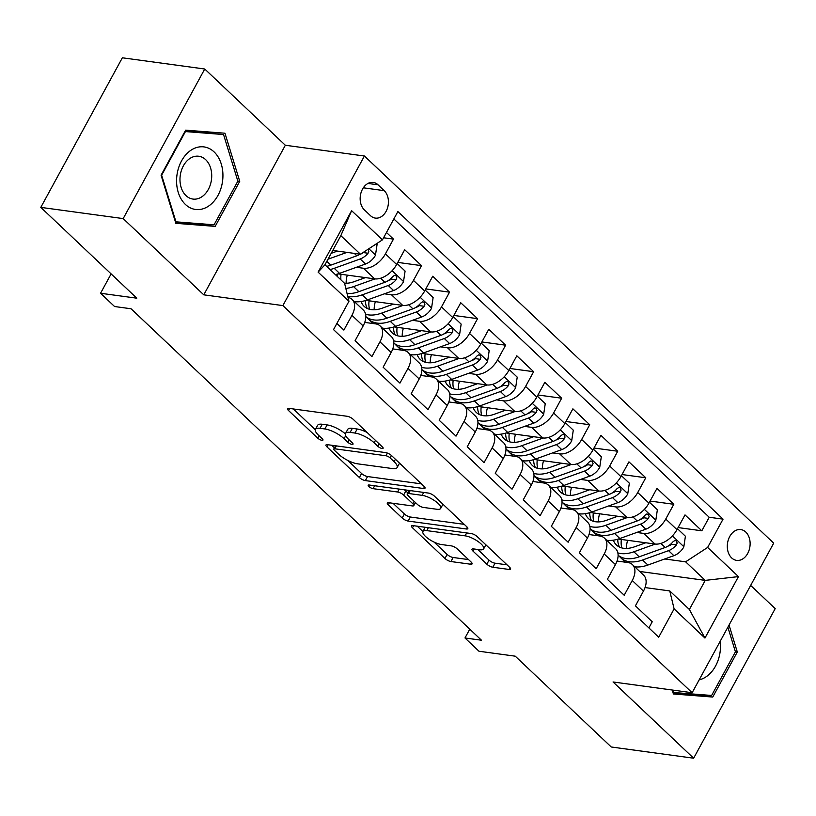 <?xml version="1.0" encoding="UTF-8"?>
<svg xmlns="http://www.w3.org/2000/svg" width="816" height="816" viewBox="0 0 816 816"><rect width="100%" height="100%" fill="white"/><g stroke="black" fill="none" stroke-linecap="round" stroke-linejoin="round"><path stroke-width="1.22" d="M382.112 448.504A3.335 1.061 -151.4 0 0 383.122 448.27A3.335 1.061 -151.4 0 0 382.449 446.984L353.216 419.332A4.763 1.51 -151.4 0 0 347.228 416.293L289.007 408.367A4.763 1.51 -151.4 0 0 287.569 408.683A4.763 1.51 -151.4 0 0 288.517 410.53L317.761 438.182A3.335 1.061 -151.4 0 0 321.943 440.314A3.335 1.061 -151.4 0 0 322.952 440.089A3.335 1.061 -151.4 0 0 322.289 438.794L318.505 435.214A15.249 4.835 -151.4 0 1 315.466 429.328A15.249 4.835 -151.4 0 1 320.045 428.298L324.901 428.961A15.249 4.835 -151.4 0 1 344.056 438.692L347.84 442.272A3.335 1.061 -151.4 0 0 352.033 444.404A3.335 1.061 -151.4 0 0 353.032 444.179A3.335 1.061 -151.4 0 0 352.369 442.894L348.585 439.314A15.249 4.835 -151.4 0 1 345.545 433.418A15.249 4.835 -151.4 0 1 350.135 432.388L354.98 433.051A15.249 4.835 -151.4 0 1 374.136 442.792L377.92 446.372A3.335 1.061 -151.4 0 0 382.112 448.504M745.763 532.042A15.535 11.322 97.8 0 0 740.806 529.584A15.535 11.322 97.8 0 0 728.321 539.825A15.535 11.322 97.8 0 0 731.656 557.92A15.535 11.322 97.8 0 0 736.613 560.378A15.535 11.322 97.8 0 0 749.108 550.137A15.535 11.322 97.8 0 0 745.763 532.042M486.836 564.193A4.763 1.51 -151.4 0 0 492.823 567.242L509.164 569.466A4.763 1.51 -151.4 0 0 510.592 569.14A4.763 1.51 -151.4 0 0 509.643 567.304L477.176 536.581A4.763 1.51 -151.4 0 0 471.189 533.542L412.967 525.616A4.763 1.51 -151.4 0 0 411.529 525.943A4.763 1.51 -151.4 0 0 412.478 527.779L444.944 558.491A4.763 1.51 -151.4 0 0 450.932 561.541L470.669 564.223A4.763 1.51 -151.4 0 0 472.097 563.897A4.763 1.51 -151.4 0 0 471.148 562.061L457.256 548.913A4.763 1.51 -151.4 0 0 451.268 545.873L441.487 544.537A12.75 4.049 -151.4 0 1 428.492 538.835A12.75 4.049 -151.4 0 1 422.933 531.471A12.75 4.049 -151.4 0 1 426.758 530.614L465.089 535.837A12.75 4.049 -151.4 0 1 478.084 541.528A12.75 4.049 -151.4 0 1 483.643 548.903A12.75 4.049 -151.4 0 1 479.818 549.76L473.423 548.893A4.763 1.51 -151.4 0 0 471.995 549.209A4.763 1.51 -151.4 0 0 472.943 551.055L486.836 564.193L489.039 560.153A4.763 1.51 -151.4 0 0 495.026 563.193L507.032 564.825M123.185 218.596L203.776 294.831L285.335 145.248L204.745 69.013L123.185 218.596L40.8 207.376L136.813 298.197L100.562 293.26L114.577 306.52L131.05 308.764L481.46 640.223L464.977 637.979L478.992 651.239L515.243 656.176L611.255 746.987L693.641 758.207L775.2 608.624L750.659 585.409M203.776 294.831L282.877 305.592L692.141 692.733L613.051 681.972L693.641 758.207M423.586 488.519A4.763 1.51 -151.4 0 0 425.024 488.192A4.763 1.51 -151.4 0 0 424.065 486.356L391.598 455.644A4.763 1.51 -151.4 0 0 385.611 452.594L327.389 444.669A4.763 1.51 -151.4 0 0 325.961 444.995A4.763 1.51 -151.4 0 0 326.91 446.831L359.377 477.544A4.763 1.51 -151.4 0 0 365.364 480.593L423.586 488.519L424.514 486.815M434.387 496.118L466.854 526.83A4.763 1.51 -151.4 0 1 467.803 528.666A4.763 1.51 -151.4 0 1 466.375 528.992L408.143 521.067A4.763 1.51 -151.4 0 1 402.166 518.017L388.263 504.88A4.763 1.51 -151.4 0 1 387.314 503.033A4.763 1.51 -151.4 0 1 388.753 502.717L412.366 505.93A4.763 1.51 -151.4 0 0 413.794 505.604A4.763 1.51 -151.4 0 0 412.845 503.768L403.624 495.047A4.763 1.51 -151.4 0 0 397.647 492.007L373.055 488.662A3.335 1.061 -151.4 0 1 369.658 487.162A3.335 1.061 -151.4 0 1 368.2 485.234A3.335 1.061 -151.4 0 1 369.209 485.01L428.4 493.068A4.763 1.51 -151.4 0 1 434.387 496.118M40.8 207.376L122.359 57.793L204.745 69.013M678.096 527.575L701.831 530.798L685.012 514.896L676.964 529.645L665.754 519.037A19.421 11.791 133.4 0 1 643.753 533.419L636.715 532.46M650.066 501.055L673.802 504.288L656.982 488.376L648.934 503.135L637.724 492.527A19.421 11.791 133.4 0 1 615.723 506.899L608.685 505.94M622.037 474.535L645.762 477.768L628.942 461.856L620.905 476.615L609.685 466.007A19.421 11.791 133.4 0 1 587.693 480.389L580.645 479.431M593.997 448.025L617.732 451.248L600.913 435.346L592.865 450.095L581.655 439.498A19.421 11.791 133.4 0 1 559.654 453.869L552.616 452.911M565.967 421.505L589.703 424.738L572.883 408.826L564.835 423.586L553.625 412.978A19.421 11.791 133.4 0 1 531.624 427.349L524.586 426.391M537.938 394.985L561.673 398.218L544.853 382.306L536.806 397.066L525.596 386.458A19.421 11.791 133.4 0 1 503.594 400.84L496.556 399.881M509.908 368.475L533.633 371.698L516.814 355.796L508.776 370.546L497.556 359.948A19.421 11.791 133.4 0 1 475.565 374.32L468.517 373.361M481.868 341.955L505.604 345.188L488.784 329.276L480.736 344.036L469.526 333.428A19.421 11.791 133.4 0 1 447.525 347.8L440.487 346.841M453.839 315.435L477.574 318.668L460.754 302.756L452.707 317.516L441.497 306.908A19.421 11.791 133.4 0 1 419.495 321.29L412.457 320.331M425.809 288.925L449.545 292.159L432.725 276.247L424.677 290.996L413.467 280.398A19.421 11.791 133.4 0 1 391.466 294.77L384.428 293.811M397.78 262.405L421.505 265.639L404.685 249.727L396.647 264.486A19.421 11.791 133.4 0 1 374.646 278.858L337.997 273.87M336.875 323.452L343.883 330.082L351.931 315.333A19.421 11.791 133.4 0 0 352.094 299.421A19.421 11.791 133.4 0 0 348.004 297.432M352.094 299.421L363.304 310.029A19.421 11.791 133.4 0 1 363.14 325.931L355.093 340.69L371.912 356.602L379.96 341.843A19.421 11.791 133.4 0 0 380.123 325.941A19.421 11.791 133.4 0 0 375.595 323.881L364.732 322.402M380.123 325.941L391.333 336.549A19.421 11.791 -46.6 0 1 391.17 352.451L383.122 367.21L399.942 383.122L407.99 368.363A19.421 11.791 133.4 0 0 408.153 352.461A19.421 11.791 133.4 0 0 403.624 350.401L392.761 348.922M408.153 352.461L419.373 363.069A19.421 11.791 -46.6 0 1 419.2 378.971L411.162 393.72L427.982 409.632L436.019 394.883A19.421 11.791 133.4 0 0 436.183 378.971A19.421 11.791 133.4 0 0 431.654 376.91L420.791 375.431M436.183 378.971L447.403 389.579A19.421 11.791 -46.6 0 1 447.239 405.481L439.192 420.24L456.011 436.152L464.059 421.393A19.421 11.791 133.4 0 0 464.222 405.491A19.421 11.791 133.4 0 0 459.694 403.43L448.831 401.951M464.222 405.491L475.432 416.099A19.421 11.791 -46.6 0 1 475.269 432.001L467.221 446.76L484.041 462.672L492.089 447.913A19.421 11.791 133.4 0 0 492.252 432.011A19.421 11.791 133.4 0 0 487.723 429.95L476.86 428.471M492.252 432.011L503.462 442.609A19.421 11.791 -46.6 0 1 503.299 458.521L495.251 473.27L512.071 489.182L520.118 474.433A19.421 11.791 133.4 0 0 520.282 458.521A19.421 11.791 133.4 0 0 515.753 456.46L504.89 454.981M520.282 458.521L531.502 469.129A19.421 11.791 -46.6 0 1 531.328 485.03L523.291 499.79L540.11 515.702L548.148 500.942A19.421 11.791 133.4 0 0 548.311 485.041A19.421 11.791 133.4 0 0 543.782 482.98L532.93 481.501M548.311 485.041L559.531 495.649A19.421 11.791 -46.6 0 1 559.368 511.55L551.32 526.31L568.14 542.222L576.188 527.462A19.421 11.791 133.4 0 0 576.351 511.561A19.421 11.791 133.4 0 0 571.822 509.49L560.959 508.021M576.351 511.561L587.561 522.158A19.421 11.791 -46.6 0 1 587.398 538.07L579.35 552.82L596.17 568.732L604.217 553.972A19.421 11.791 133.4 0 0 604.381 538.07A19.421 11.791 133.4 0 0 599.852 536.01L588.989 534.531M604.381 538.07L615.59 548.678A19.421 11.791 -46.6 0 1 615.427 564.58L607.379 579.34L624.199 595.252L632.247 580.492A19.421 11.791 133.4 0 0 632.41 564.59A19.421 11.791 133.4 0 0 627.881 562.53L617.018 561.051M676.964 529.645A19.421 11.791 -46.6 0 1 654.962 544.027L618.324 539.039M648.934 503.135A19.421 11.791 -46.6 0 1 626.933 517.507L590.294 512.519M620.905 476.615A19.421 11.791 -46.6 0 1 598.903 490.997L562.255 486.01M592.865 450.095A19.421 11.791 -46.6 0 1 570.874 464.477L534.225 459.49M564.835 423.586A19.421 11.791 -46.6 0 1 542.834 437.957L506.195 432.97M536.806 397.066A19.421 11.791 -46.6 0 1 514.804 411.448L478.166 406.46M508.776 370.546A19.421 11.791 -46.6 0 1 486.775 384.928L450.126 379.94M480.736 344.036A19.421 11.791 -46.6 0 1 458.745 358.408L422.096 353.42M452.707 317.516A19.421 11.791 -46.6 0 1 430.705 331.898L394.067 326.91M424.677 290.996A19.421 11.791 -46.6 0 1 402.676 305.378L366.037 300.39M364.375 209.885L370.546 215.72A15.055 10.965 97.8 0 0 375.35 218.096A15.055 10.965 97.8 0 0 387.447 208.182A15.055 10.965 97.8 0 0 384.203 190.648L378.043 184.814A15.055 10.965 97.8 0 0 373.238 182.437A15.055 10.965 97.8 0 0 361.141 192.352A15.055 10.965 97.8 0 0 364.375 209.885M282.877 305.592L364.426 156.009L773.701 543.15L692.141 692.733M701.831 530.798L709.216 517.262L723.058 519.139L397.882 211.548L382.449 239.853L360.458 254.225L332.765 250.461M723.058 519.139L707.625 547.444L738.46 576.606L704.953 638.061L674.118 608.899L658.696 637.194L333.52 329.603L348.952 301.298L318.107 272.136L351.614 210.681L382.449 239.853M383.581 237.772L393.475 239.119L385.427 253.878A19.421 11.791 133.4 0 1 363.436 268.25L356.388 267.291M648.883 627.912L652.239 621.772L635.419 605.86L643.457 591.1A19.421 11.791 -46.6 0 0 643.63 575.198L632.41 564.59M421.505 265.639L413.467 280.398M449.545 292.159L441.497 306.908M477.574 318.668L469.526 333.428M505.604 345.188L497.556 359.948M533.633 371.698L525.596 386.458M561.673 398.218L553.625 412.978M589.703 424.738L581.655 439.498M617.732 451.248L609.685 466.007M645.762 477.768L637.724 492.527M673.802 504.288L665.754 519.037M709.216 517.262L393.853 218.943M393.475 239.119L386.468 232.489M639.673 571.455L705.248 580.38L685.624 561.816L664.744 558.98M360.458 254.225L340.833 235.671L324.962 264.772L344.587 283.336L348.952 301.298M285.335 145.248L364.426 156.009M469.781 629.177L464.977 637.979M111.119 273.901L100.562 293.26M645.058 587.571L669.752 590.927L689.377 609.491L705.248 580.38L738.46 576.606M674.118 608.899L669.752 590.927M685.624 561.816L707.625 547.444M340.833 235.671L351.614 210.681M324.962 264.772L318.107 272.136M704.953 638.061L689.377 609.491M175.848 223.319L215.179 226.389L239.741 181.336L224.971 133.222L185.64 130.162L161.078 175.205L175.848 223.319M672.2 690.02L673.414 693.988L712.745 697.058L737.307 652.004L729.045 625.066M175.593 222.493L201.338 224.502L201.695 223.839M211.609 132.906L211.385 132.161M237.833 181.081L239.741 181.336M201.338 224.502L215.179 226.389M673.169 693.161L698.904 695.171L699.271 694.508M735.41 651.749L737.307 652.004M698.904 695.171L712.745 697.058M367.078 432.439A15.249 4.835 -151.4 0 0 357.184 429.012L354.98 433.051M345.545 433.418L347.749 429.379A15.249 4.835 -151.4 0 1 352.339 428.349L357.184 429.012M345.382 433.857A15.249 4.835 -151.4 0 0 327.104 424.912L324.901 428.961M315.466 429.328L317.669 425.279A15.249 4.835 -151.4 0 1 322.249 424.259L327.104 424.912M293.342 408.949L315.313 429.736M347.718 460.397L361.58 473.504A4.763 1.51 -151.4 0 0 367.567 476.544L421.454 483.878M331.724 445.261L334.448 447.841M390.099 457.888A3.335 1.061 -151.4 0 0 385.907 455.756L334.805 448.8A3.335 1.061 -151.4 0 0 333.795 449.024A3.335 1.061 -151.4 0 0 334.458 450.31L338.446 454.084A15.249 4.835 -151.4 0 0 357.612 463.825L392.547 468.578A15.249 4.835 -151.4 0 0 397.127 467.548A15.249 4.835 -151.4 0 0 394.087 461.662L390.099 457.888L391.415 455.471M397.127 467.548L399.33 463.508A15.249 4.835 -151.4 0 0 399.483 463.1M464.243 524.351L410.356 517.018L408.143 521.067M393.077 503.299L404.369 513.978A4.763 1.51 -151.4 0 0 410.356 517.018M407.755 492.823L405.838 491.008A4.763 1.51 -151.4 0 0 404.246 489.784M436.866 509.266A12.75 4.049 -151.4 0 0 440.701 508.399A12.75 4.049 -151.4 0 0 435.132 501.034A12.75 4.049 -151.4 0 0 422.147 495.343L408.643 493.496A4.763 1.51 -151.4 0 0 407.204 493.823A4.763 1.51 -151.4 0 0 408.153 495.659L417.374 504.38A4.763 1.51 -151.4 0 0 423.361 507.43L436.866 509.266M440.701 508.399L442.904 504.359A12.75 4.049 -151.4 0 0 442.966 504.227M477.758 549.474L489.039 560.153M485.857 544.853A12.75 4.049 -151.4 0 0 485.877 544.813L483.643 548.903M425.228 527.289A12.75 4.049 -151.4 0 0 425.136 527.432L422.933 531.471M434.112 542.11L447.148 554.452A4.763 1.51 -151.4 0 0 453.135 557.491L468.537 559.592M417.292 526.208L422.902 531.512M337.416 251.093L331.204 253.327M346.953 252.389L327.991 259.213M376.319 243.862L377.063 244.555L375.452 255.296A12.872 7.813 133.4 0 1 365.537 264.007L339.538 273.36A37.148 22.552 133.4 0 1 335.335 274.594M360.07 254.174A12.872 7.813 133.4 0 1 356.847 255.785L330.847 265.139A37.148 22.552 133.4 0 1 326.645 266.373M330.011 269.555A37.148 22.552 -46.6 0 0 334.213 268.321L360.213 258.968A12.872 7.813 -46.6 0 0 368.067 253.235L368.822 251.41L368.067 249.247M368.067 253.235L363.324 252.583A6.559 3.978 133.4 0 1 360.845 254.011L360.713 254.062M360.305 254.204L359.621 254.449M214.078 151.909A31.559 22.991 97.8 0 0 181.529 160.946A31.559 22.991 97.8 0 0 185.426 204.459A31.559 22.991 97.8 0 0 217.974 195.422A31.559 22.991 97.8 0 0 214.078 151.909M205.663 159.661A21.604 15.739 97.8 0 0 198.767 156.244A21.604 15.739 97.8 0 0 181.397 170.483A21.604 15.739 97.8 0 0 186.038 195.646A21.604 15.739 97.8 0 0 192.933 199.063A21.604 15.739 97.8 0 0 210.304 184.824A21.604 15.739 97.8 0 0 205.663 159.661M185.293 130.784L223.543 134.538L237.854 181.152L214.057 224.798L175.95 221.83L161.639 175.216L185.436 131.57L223.543 134.538M175.369 221.748L175.95 221.83M161.109 175.144L161.639 175.216M184.906 131.498L185.436 131.57M699.169 679.85A31.559 22.991 97.8 0 0 705.932 676.913A31.559 22.991 97.8 0 0 720.212 641.254M727.872 627.208L735.43 651.821L711.634 695.467L673.526 692.498L672.782 690.101M672.935 692.417L673.526 692.498M365.446 277.613L354.195 281.653A30.835 18.717 133.4 0 1 344.474 283.234M375.003 278.899L353.552 286.61A37.148 22.552 133.4 0 1 345.821 288.425M397.147 263.558L405.093 271.075L403.481 281.806A12.872 7.813 133.4 0 1 393.567 290.527L367.567 299.87A37.148 22.552 133.4 0 1 354.409 301.624M346.147 283.264A30.835 18.717 133.4 0 1 347.31 275.145M347.749 296.351A37.148 22.552 -46.6 0 0 362.243 294.831L388.243 285.488A12.872 7.813 -46.6 0 0 396.097 279.745L396.851 277.93L395.933 275.624L394.505 275.359L392.731 276.563A12.872 7.813 133.4 0 1 384.877 282.305L358.887 291.649A37.148 22.552 133.4 0 1 347.065 293.546M337.457 274.043A30.835 18.717 -46.6 0 0 337.589 276.716M340.955 279.898A30.835 18.717 133.4 0 1 341.057 274.288M396.097 279.745L391.354 279.103A6.559 3.978 133.4 0 1 388.875 280.531L387.651 280.969M393.475 304.123L382.225 308.173A30.835 18.717 133.4 0 1 364.14 306.357A30.835 18.717 133.4 0 1 361.06 301.532M403.033 305.419L381.592 313.13A37.148 22.552 133.4 0 1 365.578 314.252M355.399 302.552A37.148 22.552 133.4 0 1 355.256 301.716M425.177 290.078L433.123 297.585L431.521 308.326A12.872 7.813 133.4 0 1 421.597 317.036L395.607 326.39A37.148 22.552 133.4 0 1 382.449 328.134M374.187 309.784A30.835 18.717 133.4 0 1 375.34 301.655M366.945 317.424A37.148 22.552 -46.6 0 0 368.495 319.158A37.148 22.552 -46.6 0 0 390.283 321.351L416.272 312.008A12.872 7.813 -46.6 0 0 424.136 306.265L424.881 304.439L423.973 302.144L422.535 301.869L420.77 303.083A12.872 7.813 133.4 0 1 412.906 308.825L386.917 318.169A37.148 22.552 133.4 0 1 365.813 316.588M365.486 300.553A30.835 18.717 -46.6 0 0 367.22 308.438M369.597 309.295A30.835 18.717 133.4 0 1 369.087 300.808M424.136 306.265L419.393 305.623A6.559 3.978 133.4 0 1 416.905 307.04L415.691 307.489M421.515 330.643L410.254 334.693A30.835 18.717 133.4 0 1 392.18 332.877A30.835 18.717 133.4 0 1 389.099 328.052M431.062 331.939L409.622 339.65A37.148 22.552 133.4 0 1 393.608 340.772M383.428 329.062A37.148 22.552 133.4 0 1 383.285 328.236M453.217 316.588L461.152 324.105L459.551 334.846A12.872 7.813 133.4 0 1 449.626 343.556L423.637 352.91A37.148 22.552 133.4 0 1 410.479 354.654M402.217 336.294A30.835 18.717 133.4 0 1 403.379 328.175M394.985 343.944A37.148 22.552 -46.6 0 0 396.525 345.678A37.148 22.552 -46.6 0 0 418.312 347.871L444.302 338.518A12.872 7.813 -46.6 0 0 452.166 332.785L452.911 330.959L452.003 328.664L450.565 328.389L448.8 329.603A12.872 7.813 133.4 0 1 440.936 335.335L414.946 344.689A37.148 22.552 133.4 0 1 393.853 343.097M393.516 327.073A30.835 18.717 -46.6 0 0 395.25 334.958M397.627 335.804A30.835 18.717 133.4 0 1 397.117 327.318M452.166 332.785L447.423 332.132A6.559 3.978 133.4 0 1 444.944 333.56L443.72 333.999M449.545 357.163L438.284 361.202A30.835 18.717 133.4 0 1 420.209 359.387A30.835 18.717 133.4 0 1 417.129 354.572M459.092 358.448L437.651 366.16A37.148 22.552 133.4 0 1 421.637 367.282M411.458 355.582A37.148 22.552 133.4 0 1 411.315 354.756M481.246 343.108L489.192 350.625L487.58 361.355A12.872 7.813 133.4 0 1 477.666 370.076L451.666 379.42A37.148 22.552 133.4 0 1 438.508 381.174M430.246 362.814A30.835 18.717 133.4 0 1 431.409 354.695M423.014 370.464A37.148 22.552 -46.6 0 0 424.555 372.198A37.148 22.552 -46.6 0 0 446.342 374.381L472.342 365.038A12.872 7.813 -46.6 0 0 480.196 359.295L480.95 357.479L480.032 355.174L478.594 354.909L476.83 356.113A12.872 7.813 133.4 0 1 468.976 361.855L442.976 371.198A37.148 22.552 133.4 0 1 421.882 369.617M421.546 353.593A30.835 18.717 -46.6 0 0 423.28 361.478M425.666 362.324A30.835 18.717 133.4 0 1 425.146 353.838M480.196 359.295L475.453 358.652A6.559 3.978 133.4 0 1 472.974 360.08L471.75 360.519M477.574 383.673L466.324 387.722A30.835 18.717 133.4 0 1 448.239 385.907A30.835 18.717 133.4 0 1 445.159 381.082M487.132 384.968L465.681 392.68A37.148 22.552 133.4 0 1 449.677 393.802M439.487 382.102A37.148 22.552 133.4 0 1 439.345 381.266M509.276 369.628L517.222 377.135L515.61 387.875A12.872 7.813 133.4 0 1 505.696 396.586L479.696 405.94A37.148 22.552 133.4 0 1 466.538 407.684M458.276 389.334A30.835 18.717 133.4 0 1 459.439 381.205M451.044 396.974A37.148 22.552 -46.6 0 0 452.594 398.708A37.148 22.552 -46.6 0 0 474.371 400.901L500.371 391.547A12.872 7.813 -46.6 0 0 508.225 385.815L508.98 383.989L508.062 381.694L506.634 381.419L504.859 382.633A12.872 7.813 133.4 0 1 497.005 388.375L471.016 397.718A37.148 22.552 133.4 0 1 449.912 396.137M449.585 380.103A30.835 18.717 -46.6 0 0 451.309 387.988M453.696 388.844A30.835 18.717 133.4 0 1 453.186 380.358M508.225 385.815L503.482 385.172A6.559 3.978 133.4 0 1 501.004 386.59L499.78 387.029M505.604 410.193L494.353 414.242A30.835 18.717 133.4 0 1 476.269 412.427A30.835 18.717 133.4 0 1 473.188 407.602M515.161 411.488L493.721 419.2A37.148 22.552 133.4 0 1 477.707 420.322M467.527 408.612A37.148 22.552 133.4 0 1 467.384 407.786M537.305 396.137L545.251 403.655L543.65 414.395A12.872 7.813 133.4 0 1 533.725 423.106L507.736 432.46A37.148 22.552 133.4 0 1 494.578 434.204M486.316 415.844A30.835 18.717 133.4 0 1 487.468 407.725M479.074 423.494A37.148 22.552 -46.6 0 0 480.624 425.228A37.148 22.552 -46.6 0 0 502.411 427.421L528.401 418.067A12.872 7.813 -46.6 0 0 536.265 412.335L537.01 410.509L536.102 408.214L534.664 407.939L532.899 409.153A12.872 7.813 133.4 0 1 525.035 414.885L499.045 424.238A37.148 22.552 133.4 0 1 477.941 422.647M477.615 406.623A30.835 18.717 -46.6 0 0 479.349 414.508M481.726 415.354A30.835 18.717 133.4 0 1 481.216 406.868M536.265 412.335L531.522 411.682A6.559 3.978 133.4 0 1 529.033 413.11L527.819 413.549M533.644 436.713L522.383 440.752A30.835 18.717 133.4 0 1 504.308 438.937A30.835 18.717 133.4 0 1 501.228 434.122M543.191 437.998L521.75 445.709A37.148 22.552 133.4 0 1 505.736 446.831M495.557 435.132A37.148 22.552 133.4 0 1 495.414 434.306M565.345 422.657L573.281 430.175L571.679 440.905A12.872 7.813 133.4 0 1 561.755 449.626L535.765 458.969A37.148 22.552 133.4 0 1 522.607 460.724M514.345 442.364A30.835 18.717 133.4 0 1 515.508 434.234M507.113 450.014A37.148 22.552 -46.6 0 0 508.654 451.748A37.148 22.552 -46.6 0 0 530.441 453.931L556.43 444.587A12.872 7.813 -46.6 0 0 564.295 438.845L565.039 437.029L564.131 434.724L562.693 434.459L560.929 435.662A12.872 7.813 133.4 0 1 553.075 441.405L527.075 450.748A37.148 22.552 133.4 0 1 505.981 449.167M505.645 433.143A30.835 18.717 -46.6 0 0 507.379 441.028M509.755 441.874A30.835 18.717 133.4 0 1 509.245 433.388M564.295 438.845L559.552 438.202A6.559 3.978 133.4 0 1 557.073 439.63L555.849 440.069M561.673 463.223L550.412 467.272A30.835 18.717 133.4 0 1 532.338 465.457A30.835 18.717 133.4 0 1 529.258 460.632M571.22 464.518L549.78 472.229A37.148 22.552 133.4 0 1 533.766 473.351M523.586 461.652A37.148 22.552 133.4 0 1 523.444 460.816M593.375 449.177L601.321 456.685L599.709 467.425A12.872 7.813 133.4 0 1 589.795 476.136L563.795 485.489A37.148 22.552 133.4 0 1 550.637 487.234M542.375 468.884A30.835 18.717 133.4 0 1 543.538 460.754M535.143 476.524A37.148 22.552 -46.6 0 0 536.683 478.258A37.148 22.552 -46.6 0 0 558.47 480.451L584.47 471.097A12.872 7.813 -46.6 0 0 592.324 465.365L593.079 463.539L592.161 461.244L590.723 460.969L588.958 462.182A12.872 7.813 133.4 0 1 581.104 467.925L555.104 477.268A37.148 22.552 133.4 0 1 534.011 475.687M533.674 459.653A30.835 18.717 -46.6 0 0 535.408 467.537M537.795 468.394A30.835 18.717 133.4 0 1 537.275 459.908M592.324 465.365L587.581 464.722A6.559 3.978 133.4 0 1 585.103 466.14L583.879 466.579M589.703 489.743L578.452 493.792A30.835 18.717 133.4 0 1 560.368 491.977A30.835 18.717 133.4 0 1 557.287 487.152M599.26 491.038L577.81 498.749A37.148 22.552 133.4 0 1 561.806 499.871M551.616 488.162A37.148 22.552 133.4 0 1 551.473 487.336M621.404 475.687L629.35 483.205L627.739 493.945A12.872 7.813 133.4 0 1 617.824 502.656L591.835 512.009A37.148 22.552 133.4 0 1 578.666 513.754M570.404 495.394A30.835 18.717 133.4 0 1 571.567 487.274M563.173 503.044A37.148 22.552 -46.6 0 0 564.723 504.778A37.148 22.552 -46.6 0 0 586.5 506.971L612.5 497.617A12.872 7.813 -46.6 0 0 620.354 491.885L621.109 490.059L620.191 487.764L618.763 487.489L616.988 488.702A12.872 7.813 133.4 0 1 609.134 494.435L583.144 503.788A37.148 22.552 133.4 0 1 562.04 502.197M561.714 486.173A30.835 18.717 -46.6 0 0 563.438 494.057M565.825 494.904A30.835 18.717 133.4 0 1 565.315 486.418M620.354 491.885L615.611 491.232A6.559 3.978 133.4 0 1 613.132 492.66L611.908 493.099M617.732 516.263L606.482 520.302A30.835 18.717 133.4 0 1 588.397 518.486A30.835 18.717 133.4 0 1 585.317 513.672M627.29 517.548L605.849 525.259A37.148 22.552 133.4 0 1 589.835 526.381M579.656 514.682A37.148 22.552 133.4 0 1 579.513 513.856M649.434 502.207L657.38 509.725L655.778 520.455A12.872 7.813 133.4 0 1 645.854 529.176L619.864 538.519A37.148 22.552 133.4 0 1 606.706 540.274M598.444 521.914A30.835 18.717 133.4 0 1 599.597 513.784M591.202 529.564A37.148 22.552 -46.6 0 0 592.753 531.298A37.148 22.552 -46.6 0 0 614.54 533.48L640.529 524.137A12.872 7.813 -46.6 0 0 648.394 518.395L649.138 516.579L648.23 514.274L646.792 514.009L645.028 515.212A12.872 7.813 133.4 0 1 637.163 520.955L611.174 530.298A37.148 22.552 133.4 0 1 590.07 528.717M589.744 512.693A30.835 18.717 -46.6 0 0 591.478 520.577M593.854 521.424A30.835 18.717 133.4 0 1 593.344 512.938M648.394 518.395L643.651 517.752A6.559 3.978 133.4 0 1 641.162 519.18L639.948 519.619M645.772 542.773L634.511 546.822A30.835 18.717 133.4 0 1 616.437 545.006A30.835 18.717 133.4 0 1 613.357 540.182M655.319 544.068L633.879 551.779A37.148 22.552 133.4 0 1 617.865 552.901M607.685 541.202A37.148 22.552 133.4 0 1 607.543 540.365M677.474 528.727L685.409 536.234L683.808 546.975A12.872 7.813 133.4 0 1 673.883 555.686L647.894 565.039A37.148 22.552 133.4 0 1 634.736 566.783M626.474 548.434A30.835 18.717 133.4 0 1 627.637 540.304M619.242 556.073A37.148 22.552 -46.6 0 0 620.782 557.807A37.148 22.552 -46.6 0 0 642.569 560L668.559 550.647A12.872 7.813 -46.6 0 0 676.423 544.915L677.168 543.089L676.26 540.794L674.822 540.518L673.057 541.732A12.872 7.813 133.4 0 1 665.203 547.465L639.203 556.818A37.148 22.552 133.4 0 1 618.11 555.237M617.773 539.203A30.835 18.717 -46.6 0 0 619.507 547.087M621.884 547.944A30.835 18.717 133.4 0 1 621.374 539.458M676.423 544.915L671.68 544.272A6.559 3.978 133.4 0 1 669.202 545.69L667.978 546.128M654.962 544.027L643.753 533.419M626.933 517.507L615.723 506.899M598.903 490.997L587.693 480.389M570.874 464.477L559.654 453.869M542.834 437.957L531.624 427.349M514.804 411.448L503.594 400.84M486.775 384.928L475.565 374.32M458.745 358.408L447.525 347.8M430.705 331.898L419.495 321.29M402.676 305.378L391.466 294.77M374.646 278.858L363.436 268.25M363.14 325.931L351.931 315.333M643.457 591.1L632.247 580.492M615.427 564.58L604.217 553.972M587.398 538.07L576.188 527.462M559.368 511.55L548.148 500.942M531.328 485.03L520.118 474.433M503.299 458.521L492.089 447.913M475.269 432.001L464.059 421.393M447.239 405.481L436.019 394.883M419.2 378.971L407.99 368.363M391.17 352.451L379.96 341.843M396.647 264.486L385.427 253.878M367.975 183.447L378.043 184.814M363.314 187.802L384.203 190.648M375.462 440.375L374.136 442.792M352.339 428.349L350.135 432.388M349.156 439.855L347.84 442.272M345.709 435.662L344.056 438.692M322.249 424.259L320.045 428.298M319.076 435.764L317.761 438.182M289.649 408.449L288.517 410.53M379.246 443.945L377.92 446.372M367.567 476.544L365.364 480.593M361.58 473.504L359.377 477.544M328.032 444.761L326.91 446.831M387.376 453.074L385.907 455.756M336.386 445.893L334.805 448.8M395.413 459.245L394.087 461.662M467.303 527.289L466.375 528.992M404.369 513.978L402.166 518.017M389.395 502.799L388.263 504.88M414.161 501.35L412.845 503.768M405.838 491.008L403.624 495.047M399.228 489.1L397.647 492.007M374.646 485.755L373.055 488.662M423.728 492.436L422.147 495.343M410.224 490.6L408.643 493.496M474.076 548.974L472.943 551.055M466.681 532.93L465.089 535.837M428.349 527.707L426.758 530.614M471.597 562.52L470.669 564.223M453.135 557.491L450.932 561.541M447.148 554.452L444.944 558.491M413.61 525.708L412.478 527.779M510.082 567.763L509.164 569.466M495.026 563.193L492.823 567.242M375.493 255.02L368.852 248.737M330.847 265.139L326.839 261.334M339.538 273.36L334.213 268.321M356.847 255.785L354.307 253.388M365.537 264.007L360.213 258.968M403.522 281.54L392.088 270.728M358.887 291.649L353.552 286.61M367.567 299.87L362.243 294.831M384.877 282.305L380.593 278.246M393.567 290.527L388.243 285.488M431.562 308.06L420.118 297.238M386.917 318.169L381.592 313.13M395.607 326.39L390.283 321.351M412.906 308.825L408.622 304.766M421.597 317.036L416.272 312.008M459.592 334.57L448.157 323.758M414.946 344.689L409.622 339.65M423.637 352.91L418.312 347.871M440.936 335.335L436.652 331.286M449.626 343.556L444.302 338.518M487.621 361.09L476.187 350.268M442.976 371.198L437.651 366.16M451.666 379.42L446.342 374.381M468.976 361.855L464.681 357.796M477.666 370.076L472.342 365.038M515.651 387.61L504.217 376.788M471.016 397.718L465.681 392.68M479.696 405.94L474.371 400.901M497.005 388.375L492.721 384.316M505.696 396.586L500.371 391.547M543.691 414.12L532.256 403.308M499.045 424.238L493.721 419.2M507.736 432.46L502.411 427.421M525.035 414.885L520.751 410.836M533.725 423.106L528.401 418.067M571.72 440.64L560.286 429.818M527.075 450.748L521.75 445.709M535.765 458.969L530.441 453.931M553.075 441.405L548.78 437.345M561.755 449.626L556.43 444.587M599.75 467.16L588.316 456.338M555.104 477.268L549.78 472.229M563.795 485.489L558.47 480.451M581.104 467.925L576.81 463.865M589.795 476.136L584.47 471.097M627.779 493.67L616.345 482.858M583.144 503.788L577.81 498.749M591.835 512.009L586.5 506.971M609.134 494.435L604.85 490.385M617.824 502.656L612.5 497.617M655.819 520.19L644.385 509.368M611.174 530.298L605.849 525.259M619.864 538.519L614.54 533.48M637.163 520.955L632.879 516.895M645.854 529.176L640.529 524.137M683.849 546.71L672.415 535.888M639.203 556.818L633.879 551.779M647.894 565.039L642.569 560M665.203 547.465L660.909 543.415M673.883 555.686L668.559 550.647M335.56 445.781L333.795 449.024M415.456 502.564L413.794 505.604M409.051 490.436L407.204 493.823M368.495 319.158L373.126 323.544M396.525 345.678L401.156 350.064M424.555 372.198L429.196 376.574M452.594 398.708L457.225 403.094M480.624 425.228L485.255 429.614M508.654 451.748L513.284 456.124M536.683 478.258L541.324 482.644M564.723 504.778L569.354 509.164M592.753 531.298L597.383 535.673M620.782 557.807L625.413 562.193"/></g></svg>
